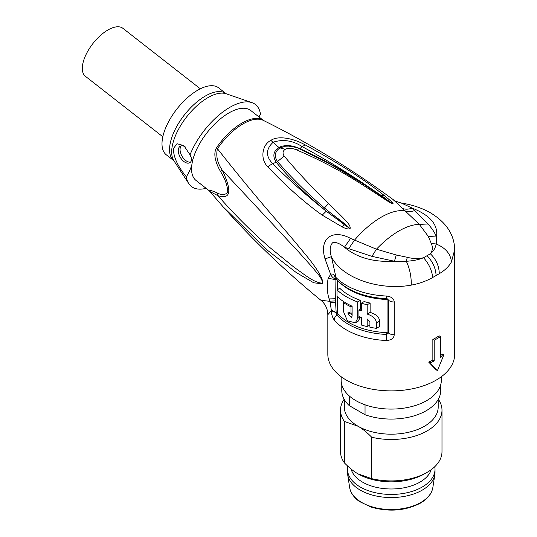 <?xml version="1.0" encoding="UTF-8"?>
<svg xmlns="http://www.w3.org/2000/svg" width="537" height="537" viewBox="0 0 537 537"><rect width="100%" height="100%" fill="white"/><g stroke="black" fill="none" stroke-linecap="round" stroke-linejoin="round"><path stroke-width="0.81" d="M347.486 469.177L347.486 472.285A43.766 25.266 0 0 0 347.661 474.52A43.766 25.266 0 0 0 376.309 496.034A43.766 25.266 0 0 0 422.196 490.153A43.766 25.266 0 0 0 434.849 474.52A43.766 25.266 0 0 0 435.017 472.285L435.017 469.177A43.766 25.266 180 0 1 422.196 487.046A43.766 25.266 180 0 1 374.504 492.523A43.766 25.266 180 0 1 347.486 469.177A43.766 25.266 180 0 1 347.801 466.17M434.802 466.66A43.766 25.266 180 0 1 435.017 469.177M351.111 469.043A40.59 23.433 0 0 0 378.565 487.811A40.59 23.433 0 0 0 419.954 482.125A40.59 23.433 0 0 0 431.211 469.674M358.065 473.889A46.934 27.098 0 0 0 424.445 473.889L427.137 472.338A50.74 29.293 0 0 0 441.991 451.624L441.991 410.187A50.74 29.293 180 0 1 427.13 430.902A50.74 29.293 180 0 1 371.698 437.225C366.986 432.419 362.441 428.761 358.065 426.244L344.432 421.478L344.432 462.914C349.144 467.714 353.688 471.372 358.065 473.889L371.698 478.655A50.74 29.293 0 0 0 427.13 472.338A50.74 29.293 0 0 0 427.137 472.338M438.34 399.273A50.74 29.293 180 0 1 441.991 410.187M371.698 478.655L371.698 437.225M344.432 421.478A50.74 29.293 180 0 1 340.512 410.187A50.74 29.293 180 0 1 344.163 399.273M344.318 399.541L344.318 407.086A46.934 27.098 0 0 0 358.065 426.244A46.934 27.098 0 0 0 424.445 426.244A46.934 27.098 0 0 0 438.192 407.086L438.192 399.541M341.78 384.74L341.78 390.513A49.471 28.562 0 0 0 349.298 405.643L365.039 414.732A49.471 28.562 0 0 0 426.237 410.711A49.471 28.562 0 0 0 440.723 390.513L440.723 384.74M365.039 414.732L365.039 404.811M349.298 395.97L349.298 405.643M341.143 376.712L341.143 380.156A50.109 28.931 0 0 0 372.081 406.878A50.109 28.931 0 0 0 426.687 400.609A50.109 28.931 0 0 0 441.36 380.156L441.36 376.712M334.491 275.575L336.028 277.522A63.426 36.617 0 0 0 386.452 296.028C391.332 296.612 393.93 298.592 394.232 301.969L394.232 334.699C393.923 338.223 391.332 340.156 386.452 340.518A63.426 36.617 180 0 1 334.242 320.045C332.423 317.374 331.45 314.266 331.302 310.728L327.825 314.716L327.825 354.259A63.426 36.617 0 0 0 366.979 388.09A63.426 36.617 0 0 0 436.104 380.156A63.426 36.617 0 0 0 454.678 354.259L454.678 249.759L451.436 261.928C450.657 253.92 445.596 247.946 436.239 244.006L431.278 243.456L428.331 236.448L419.377 224.412L427.989 223.983L414.792 210.564C411.235 211.773 408.013 211.893 405.14 210.907L419.377 224.412A62.158 29.112 -52 0 0 398.884 231.004A62.158 29.112 -52 0 0 376.45 249.202L350.547 238.421C333.665 229.124 318.508 237.193 325.033 258.915L330.658 274.373C331.873 273.602 333.155 274.004 334.491 275.575L335.283 278.421L337.014 280.153A6.343 4.511 135.6 0 1 336.028 277.522L331.396 256.673C329.436 250.645 329.819 246.02 332.544 242.798C335.511 241.784 339.478 243.268 344.439 247.235L350.547 238.421M428.66 362.086A63.426 36.617 0 0 0 432.856 360.152L434.205 360.931L434.205 340.216A65.333 37.718 180 0 0 440.481 336.592L440.481 357.306A65.333 37.718 180 0 0 443.837 354.897L437.447 370.57L430.023 362.871L428.66 362.086L436.104 369.798L437.447 370.57M440.481 336.592L439.132 335.813A63.426 36.617 0 0 1 436.104 337.692A63.426 36.617 0 0 1 432.856 339.438L432.856 360.152M325.033 258.915L331.396 256.673C341.72 278.294 379.793 290.953 411.288 285.107C419.028 283.711 426.15 281.173 432.668 277.508L439.293 273.689C444.831 270.393 448.878 266.473 451.436 261.928M434.205 360.931A65.333 37.718 180 0 1 430.023 362.871M432.856 339.438L434.205 340.216M440.481 355.601A63.426 36.617 0 0 0 442.475 354.111L443.837 354.897M439.293 273.689C439.058 265.869 436.078 259.237 430.352 253.786L423.545 257.72C418.236 258.921 412.812 258.787 407.281 257.31L396.232 254.981L376.45 249.202L371.913 256.357L394.453 261.257L406.328 261.277L407.281 257.31M431.278 243.456C432.956 247.161 432.647 250.604 430.352 253.786C433.366 251.397 435.332 248.141 436.239 244.006L436.474 236.998L428.331 236.448M414.792 210.564L412.188 208.114C408.57 209.39 405.314 209.511 402.421 208.47L393.54 199.885C393.306 200.348 395.903 201.402 401.347 203.053L412.188 208.114C430.298 215.31 438.393 224.936 436.474 236.998C434.936 232.87 432.104 228.534 427.989 223.983M396.232 254.981L394.453 261.257C373.571 262.365 356.897 257.686 344.439 247.235L371.913 256.357M411.288 285.107C411.402 276.615 409.751 268.675 406.328 261.277C413.362 260.828 419.095 259.639 423.545 257.72C428.956 263.828 431.996 270.426 432.668 277.508M335.531 300.915L330.013 301.163L331.322 310.211L336.169 312.467L335.336 298.76L335.054 279.811L335.618 278.945C333.49 278.441 331.839 276.917 330.658 274.373L328.141 278.294C326.805 286.174 327.14 293.048 329.141 298.914L330.013 301.163L329.476 301.27L320.985 300.324C285.798 271.608 253.169 240.428 223.077 206.779L267.862 250.598L296.296 272.574L313.742 282.798L322.878 283.851C323.254 278.005 315.642 266.07 300.029 248.047C284.603 228.775 260.499 203.489 217.445 148.722A44.544 20.862 -52 0 1 243.019 123.886A44.544 20.862 -52 0 1 263.251 120.362C308.856 142.909 352.285 169.417 393.54 199.885L393.574 199.905M284.221 156.106C282.368 153.273 282.71 151.011 285.228 149.326L279.965 147.903C274.763 151.582 273.951 156.113 277.515 161.496L284.221 156.106C297.337 171.833 312.158 187.635 328.678 203.503L324.408 207.947C332.423 214.901 342.928 221.606 349.768 228.4L324.408 207.947C306.063 192.212 290.43 176.727 277.515 161.496L276.28 162.342C272.393 156.301 273.252 151.333 278.844 147.427C284.892 144.641 291.94 145.05 299.982 148.662C322.133 158.724 345.264 171.672 369.369 187.5L381.082 195.387L383.935 195.287C365.603 180.405 339.418 163.644 305.392 145.01L302.056 146.547C325.791 159.415 348.231 173.068 369.369 187.5M305.392 145.01C295.142 139.164 279.039 134.861 270.863 140.365C261.908 144.748 259.995 159.442 267.768 166.732C286.013 186.138 304.157 202.274 322.207 215.129L342.217 226.936C345.68 228.695 348.298 229.306 350.064 228.769C351.03 224.735 345.687 220.519 328.678 203.503M222.07 205.651L223.077 206.779M383.935 195.287C390.312 200.375 393.366 203.255 393.097 203.919C389.11 202.691 383.874 198.354 361.495 184.204L364.167 184.634M285.234 149.326C288.013 147.95 291.477 148.011 295.632 149.521C318.871 159.288 340.827 170.853 361.495 184.204M402.421 208.47L405.14 210.907A62.158 29.112 128 0 0 381.216 217.203A62.158 29.112 128 0 0 354.514 240.133L348.674 248.738M394.232 301.969A6.343 3.665 180 0 1 388.546 300.243A1.9 1.101 0 0 0 387.063 299.727L386.674 298.706L387.62 298.934L388.546 300.243L388.546 332.974L386.674 334.464A60.5 34.932 180 0 1 336.874 314.944L336.169 312.641L331.302 310.728L331.322 310.211M328.141 278.294L336.706 279.844M394.232 334.699A6.343 3.665 180 0 1 388.546 332.974L386.741 332.651L386.674 334.464A6.343 0.389 -87.5 0 0 386.452 340.518M336.169 312.641L337.659 313.413L336.874 314.944A6.343 4.658 -40.2 0 0 334.242 320.045M360.468 309.164L360.468 300.358A59.62 34.422 0 0 1 339.793 288.268L337.021 289.866A63.426 36.617 180 0 0 357.702 301.955L360.468 300.358M357.702 301.955L357.702 318.32L355.353 322.851L358.092 321.274L360.461 317.085M352.111 315.279L350.856 313.299M361.334 303.17L361.334 310.836A63.426 36.617 180 0 1 358.924 310.05L358.924 316.575A63.426 36.617 0 0 0 361.334 317.36L361.334 325.026A63.426 36.617 0 0 0 367.194 326.617L367.194 318.951L369.912 321.73L369.912 327.221A63.426 36.617 0 0 0 376.41 328.335L379.605 326.496L379.605 321.005C379.223 317.085 376.061 314.212 370.127 312.393L370.127 303.069A59.62 34.422 0 0 1 364.16 301.546L361.334 303.17A63.426 36.617 180 0 0 367.194 304.761L370.127 303.069M355.353 322.851L347.372 320.77L343.371 311.265L343.371 302.566A63.426 36.617 180 0 0 351.017 306.855L351.017 313.38A63.426 36.617 0 0 1 348.05 311.883L348.05 314.058L351.5 317.313L352.111 316.058L352.111 306.218A63.426 36.617 0 0 1 337.021 296.39L337.021 289.866M343.371 302.566L344.304 302.029M351.017 306.855L352.111 306.218M351.017 313.38L352.111 312.742M367.194 304.761L367.194 314.085C372.933 315.944 376.007 318.864 376.41 322.851L376.41 328.335M367.194 314.085L370.127 312.393M367.194 326.617L369.912 325.046M358.924 310.05L361.334 308.661M267.768 166.732L272.601 163.55C265.56 156.2 265.768 149.078 273.226 142.184C283.133 139.056 292.746 140.513 302.056 146.547L299.982 148.662L295.632 149.521M370.624 188.796L392.654 203.644L363.885 184.413L336.189 167.591L327.442 162.724L298.948 148.621C298.075 147.816 294.605 146.977 288.537 146.118L285.436 146.218L279.965 147.903L278.844 147.427L270.863 140.365M350.064 228.769L326.234 211.216C307.077 196.032 289.195 180.143 272.601 163.55L276.28 162.342C289.007 177.828 305.66 194.119 326.234 211.216L322.207 215.129M349.768 228.4L343.962 224.573L342.217 226.936M392.654 203.644L393.097 203.919M263.513 120.489A44.396 20.795 -52 0 0 241.892 123.121A44.396 20.795 128 0 0 216.404 147.883A8.881 1.094 -145.8 0 1 217.445 148.722C215.767 155.884 217.351 162.986 222.197 170.048L298.552 251.86L312.386 267.305C315.857 271.944 322.603 278.126 322.381 283.127C314.172 283.093 303.486 273.642 294.457 267.58L268.661 246.557C250.759 230.796 233.843 213.833 217.908 195.656L210.242 191.729M263.533 120.503L250.739 110.508A44.396 20.795 128 0 0 228.863 112.951A44.396 20.795 128 0 0 192.206 162.597L191.863 164.644A44.396 20.795 128 0 0 196.086 180.499L209.115 190.669L223.063 206.758M216.404 147.883C213.424 153.394 214.766 161.228 220.432 171.39C225.037 178.667 227.48 185.56 227.755 192.085C225.312 195.213 221.68 195.428 216.854 192.736C209.96 189.91 207.416 189.252 209.222 190.756M185.151 146.816A9.512 5.491 -120 0 0 180.237 146.245A9.512 5.491 -120 0 0 178.371 149.313A9.512 5.491 -120 0 0 181.889 159.583A9.512 5.491 -120 0 0 189.749 162.724A9.512 5.491 -120 0 0 191.622 159.664A9.512 5.491 -120 0 0 191.722 158.227M191.863 164.644C191.085 167.759 189.252 171.827 186.359 176.834C177.68 166.275 173.37 156.851 173.411 148.541L176.995 143.715L183.862 145.587L190.044 154.837L192.105 159.764L192.206 162.597M206.087 188.306A52.008 24.36 -52 0 1 188.755 183.587A52.008 24.36 -52 0 1 186.359 176.834M258.955 116.925L260.472 114.173A52.008 24.36 -52 0 0 251.967 102.648A52.008 24.36 -52 0 0 229.802 107.366A52.008 24.36 -52 0 0 190.044 154.837M188.755 183.587L173.901 160.738A42.497 19.903 -52 0 1 174.881 130.048A42.497 19.903 -52 0 1 205.248 96.089A42.497 19.903 -52 0 1 226.191 93.753L218.653 87.867A42.497 19.903 128 0 0 197.717 90.203A42.497 19.903 128 0 0 167.349 124.161A42.497 19.903 128 0 0 166.342 154.851L173.874 160.738A43.034 20.151 -52 0 1 178.579 129.189A43.034 20.151 -52 0 1 207.853 97.674A43.034 20.151 -52 0 1 226.198 93.774L251.967 102.648M162.825 136.76L85.423 76.314A30.448 14.257 -52 0 1 86.142 54.331A30.448 14.257 -52 0 1 107.897 29.998A30.448 14.257 -52 0 1 122.899 28.327L200.335 88.8M216.854 192.736L217.908 195.656C230.829 199.764 232.259 191.232 222.197 170.048L220.432 171.39M190.561 162.06A9.512 5.491 60 0 1 183.13 157.858A9.512 5.491 60 0 1 180.163 148.279A9.512 5.491 60 0 1 181.217 145.876M340.512 410.187L340.512 451.624A50.74 29.293 0 0 0 344.432 462.914M420.78 502.471A41.752 24.105 0 0 0 432.842 487.556C431.849 493.61 427.7 498.806 420.39 503.156C405.536 510.808 389.171 512.144 371.289 507.156L359.736 501.665C356.145 499.477 350.574 493.926 349.661 487.556A41.752 24.105 0 0 0 376.994 508.083A41.752 24.105 0 0 0 420.78 502.471M436.104 275.595C435.755 268.299 432.735 261.66 427.036 255.672M335.336 298.76L329.141 298.914A62.158 29.112 128 0 0 329.476 301.27L330.45 302.539L335.706 302.687M337.545 280.69L337.545 289.564M337.545 296.887L337.545 313.071M386.741 299.505A59.62 34.422 180 0 1 341.418 284.08M337.014 280.153C348.735 291.343 365.281 297.525 386.653 298.713A6.343 0.389 -87.5 0 1 386.452 296.028M387.063 332.457L387.063 299.727M337.659 313.413A59.62 34.422 0 0 0 386.741 332.651M357.702 318.32L360.065 316.958M348.05 314.058L350.037 312.903M379.605 321.005L376.41 322.851M386.734 199.341L381.082 195.387M322.878 283.851L322.381 283.127M349.661 487.556L347.661 474.52M432.842 487.556L434.849 474.52M401.347 203.053C412.121 204.711 421.8 207.953 430.379 212.78C446.321 222.399 454.423 234.723 454.678 249.759M327.825 314.716L327.442 310.977C326.483 306.64 324.328 303.083 320.985 300.324M386.653 298.713L387.62 298.934"/></g></svg>
